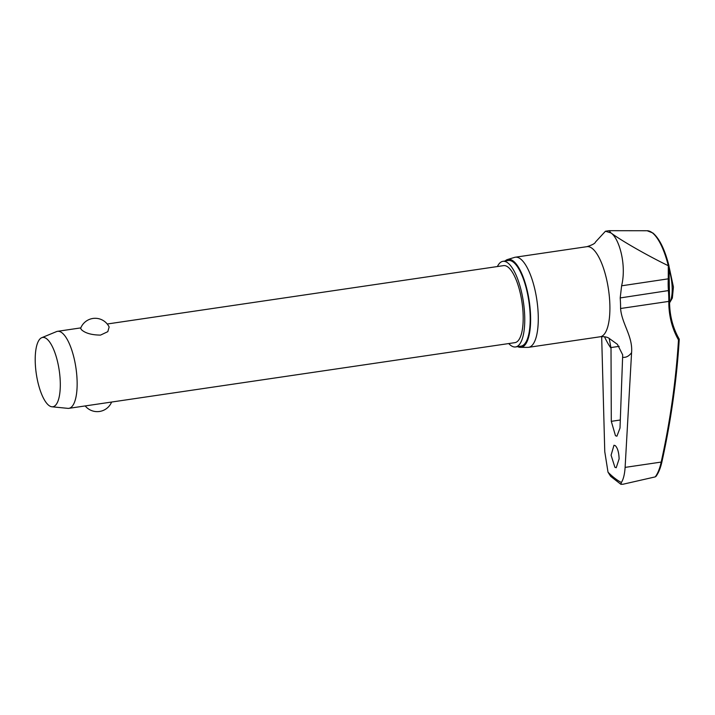 <?xml version="1.0" encoding="UTF-8"?>
<svg xmlns="http://www.w3.org/2000/svg" width="715" height="715" viewBox="0 0 715 715"><rect width="100%" height="100%" fill="white"/><g stroke="black" fill="none" stroke-linecap="round" stroke-linejoin="round"><path stroke-width="1.07" d="M620.915 484.323L610.655 476.342L608.018 472.195A198.296 65.601 -98.4 0 0 614.712 478.183A198.296 65.601 -98.4 0 0 621.353 482.5L620.915 484.323L623.051 484.225L655.244 476.887L656.173 475.761M669.481 300.8A1.171 0.474 -179.5 0 1 669.562 300.97A1.171 0.474 -179.5 0 1 668.811 301.399A94.228 80.402 136.6 0 0 678.49 339.902L679 339.133M678.49 339.902A830.928 709.021 -43.4 0 1 661.187 462.078L661.911 461.89C670.947 420.956 676.73 380.085 679.25 339.259L679.196 339.089M619.119 458.887L616.223 467.726L614.909 467.297L611.084 455.196L613.979 445.239L615.302 445.66C617.617 448.01 618.886 452.416 619.119 458.887M505.085 261.011A44.446 14.702 81.6 0 1 507.516 259.527A44.446 14.702 81.6 0 1 513.299 261.046A44.446 14.702 81.6 0 1 530.208 309.532A44.446 14.702 81.6 0 1 520.449 347.356L527.858 347.374A45.537 15.069 -98.4 0 0 528.6 347.32L600.225 336.765C604.014 336.452 606.91 336.926 608.894 338.195L617.429 344.353L622.694 354.872L620.012 428.053L616.911 436.195L615.481 435.739L611.298 421.332L611.012 348.232L609.207 338.374M595.425 242.099L605.444 231.231L611.003 232.965C619.208 238.453 626.769 264.934 621.612 285.803L620.2 297.932A48.084 15.909 81.6 0 1 620.575 308.505C621.827 323.967 632.981 336.336 631.577 352.656L625.116 467.387L661.187 462.078C659.793 468.513 657.809 473.446 655.244 476.887M621.353 482.5C623.382 479.416 624.633 474.385 625.116 467.387M508.731 343.558A43.275 14.318 -98.4 0 0 510.617 345.309A43.275 14.318 -98.4 0 0 515.551 346.954A43.275 14.318 -98.4 0 0 524.256 309.121A43.275 14.318 -98.4 0 0 507.882 262.968A43.275 14.318 -98.4 0 0 502.94 261.324A43.275 14.318 -98.4 0 0 497.39 266.543M515.551 346.954L521.003 346.149A43.275 14.318 -98.4 0 0 529.708 308.326A43.275 14.318 -98.4 0 0 513.334 262.164A43.275 14.318 -98.4 0 0 508.392 260.519L502.94 261.324M528.6 347.32A45.537 15.069 -98.4 0 0 537.76 307.513A45.537 15.069 -98.4 0 0 520.529 258.937A45.537 15.069 -98.4 0 0 515.336 257.212A45.537 15.069 -98.4 0 0 514.603 257.373L507.516 259.527M520.449 347.356A44.446 14.702 81.6 0 1 517.696 346.641M41.729 337.703L56.503 331.608A38.923 12.879 81.6 0 1 57.531 331.322A38.923 12.879 81.6 0 1 61.973 332.797A38.923 12.879 81.6 0 1 76.702 374.311A38.923 12.879 81.6 0 1 68.872 408.337A38.923 12.879 81.6 0 1 67.8 408.354L51.9 406.781A35.026 11.592 81.6 0 1 48.861 405.432A35.026 11.592 81.6 0 1 35.75 369.494A35.026 11.592 81.6 0 1 41.729 337.703A35.026 11.592 81.6 0 1 46.654 338.776A35.026 11.592 81.6 0 1 60.024 377.556A35.026 11.592 81.6 0 1 51.9 406.781M81.662 329.901L80.598 328.408A15.569 15.569 0 0 1 109.145 326.978L107.804 331.662L100.52 335.103C91.833 335.004 85.541 333.27 81.662 329.901M107.232 324.002L503.575 265.631A38.923 12.879 81.6 0 1 508.025 267.106A38.923 12.879 81.6 0 1 522.745 308.621A38.923 12.879 81.6 0 1 514.916 342.646L68.872 408.337M668.963 265.774C664.78 249.428 659.427 238.506 652.902 233.001L647.155 230.739A52.579 17.392 81.6 0 1 652.303 232.795A52.579 17.392 81.6 0 1 668.302 265.676L668.266 278.93A94.228 86.962 114.4 0 0 668.436 290.826A48.084 15.909 81.6 0 1 668.811 301.399L620.575 308.505M608.018 472.195L604.765 451.674L601.673 336.622M668.168 265.649C648.433 256.095 621.97 241.089 611.003 232.965L609.162 230.686L647.155 230.739M668.954 278.734L621.612 285.803M669.124 290.478L620.2 297.932M622.765 357.312A69.435 22.969 -98.4 0 0 631.577 352.656M600.225 336.765A45.537 15.069 -98.4 0 0 609.386 296.966A45.537 15.069 -98.4 0 0 592.154 248.391A45.537 15.069 -98.4 0 0 586.952 246.666C592.315 244.968 595.157 243.422 595.479 242.019M604.506 336.747A69.435 22.969 -98.4 0 0 611.012 348.232M610.994 347.553L619.163 346.355M669.124 269.966A22.773 7.534 81.6 0 1 672.172 287.618A22.773 7.534 81.6 0 1 669.562 302.356M655.923 476.485C658.506 473.017 660.508 468.146 661.911 461.881L661.858 461.729M620.325 420L611.298 421.332M668.963 265.783L669.562 300.97C669.49 314.984 672.708 327.693 679.214 339.116M668.99 266.302L673.423 287.01L672.35 298.066L669.562 302.874M57.531 331.322L80.795 327.89M85.192 405.932A15.569 15.569 0 0 0 111.62 402.036M515.336 257.212L586.952 246.666M605.444 231.231L609.162 230.686"/></g></svg>

